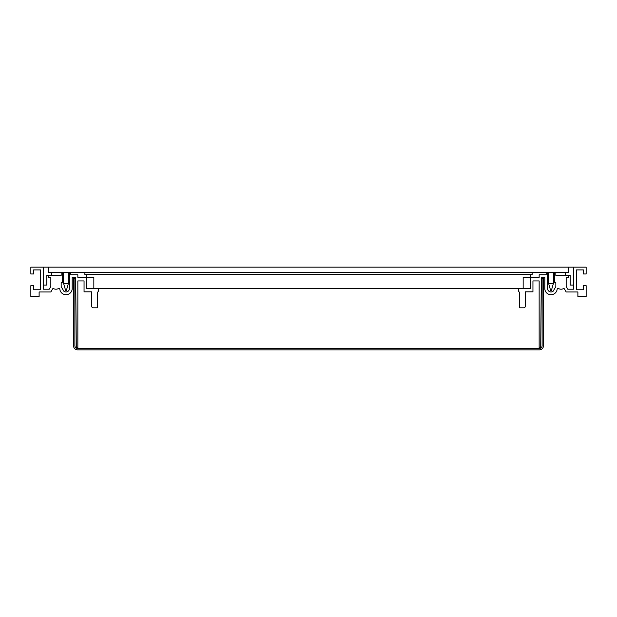 <?xml version="1.0" encoding="UTF-8"?>
<svg xmlns="http://www.w3.org/2000/svg" width="617" height="617" viewBox="0 0 617 617"><rect width="100%" height="100%" fill="white"/><g stroke="black" fill="none" stroke-linecap="round" stroke-linejoin="round"><path stroke-width="0.93" d="M543.492 345.713L543.492 278.182L542.112 278.182L542.112 345.713A2.753 2.753 0 0 1 539.358 348.466L77.642 348.466A2.753 2.753 0 0 1 74.888 345.713L74.888 278.182L73.508 278.182L73.508 345.713A4.134 4.134 0 0 0 77.642 349.847L539.358 349.847A4.134 4.134 0 0 0 543.492 345.713M50.833 277.488L50.833 286.45L49.244 289.203L43.252 289.203L43.252 267.153L30.85 267.153L30.85 273.971L33.603 273.971L33.603 269.907L40.498 269.907L40.498 289.759L33.603 289.759L33.603 285.686L30.85 285.686L30.85 296.576L39.118 296.576L39.118 291.964L50.833 291.964L52.615 288.887A0.686 0.686 0 0 1 53.525 288.617A5.237 5.237 0 0 0 58.746 288.386A0.686 0.686 0 0 1 59.81 288.918A6.201 6.201 0 0 0 66.196 294.718A6.201 6.201 0 0 0 72.197 288.517L72.197 277.488L75.683 277.488L76.3 347.78L77.85 347.78L77.85 280.936L84.051 280.936L84.051 291.826L91.771 291.826L91.771 306.433A1.381 1.381 0 0 0 93.144 307.814L97.285 307.814L97.285 292.512L98.25 291.548L98.25 288.378L93.838 288.378L93.838 277.349L77.85 277.349L77.85 274.735L70.816 274.735L70.816 272.668L69.443 272.668L69.443 288.517A3.447 3.447 0 0 1 63.829 291.193L61.168 286.596L61.168 282.316L62.548 282.316L62.548 272.668L61.168 272.668L61.168 275.421L48.357 275.421L48.357 277.488L50.833 277.488M566.167 277.488L566.167 286.45L567.756 289.203L573.748 289.203L573.748 267.153L586.15 267.153L586.15 273.971L583.397 273.971L583.397 269.907L576.502 269.907L576.502 289.759L583.397 289.759L583.397 285.686L586.15 285.686L586.15 296.576L577.882 296.576L577.882 291.964L566.167 291.964L564.385 288.887A0.686 0.686 0 0 0 563.475 288.617A5.237 5.237 0 0 1 558.254 288.386A0.686 0.686 0 0 0 557.19 288.918A6.201 6.201 0 0 1 550.804 294.718A6.201 6.201 0 0 1 544.803 288.517L544.803 277.488L541.317 277.488L540.7 347.78L539.15 347.78L539.15 280.936L532.949 280.936L532.949 291.826L525.229 291.826L525.229 306.433A1.381 1.381 0 0 1 523.856 307.814L519.715 307.814L519.715 292.512L518.75 291.548L518.75 288.378L523.162 288.378L523.162 277.349L539.15 277.349L539.15 274.735L546.184 274.735L546.184 272.668L547.557 272.668L547.557 288.517A3.447 3.447 0 0 0 553.171 291.193L555.832 286.596L555.832 282.316L554.452 282.316L554.452 272.668L555.832 272.668L555.832 275.421L568.643 275.421L568.643 277.488L566.167 277.488M43.391 285.069L46.838 285.069L46.838 275.421L51.658 275.421L51.658 272.668L48.219 272.668L48.219 267.153L43.391 267.153L43.391 285.069M573.609 285.069L570.162 285.069L570.162 275.421L565.342 275.421L565.342 272.668L568.781 272.668L568.781 267.153L573.609 267.153L573.609 285.069M86.257 274.596L86.257 288.378L530.743 288.378L530.743 274.596L84.876 274.596L84.876 272.668M530.743 274.596L532.124 274.596L532.124 272.668M48.357 272.668L48.357 267.153L568.643 267.153L568.643 272.668L48.357 272.668M549.307 283.419L552.701 283.419M550.757 290.584L551.251 290.584M64.299 283.419L67.693 283.419M65.749 290.584L66.243 290.584M548.606 283.419L550.657 290.584L548.606 283.419L548.606 272.668M553.403 283.419L551.351 290.584L553.403 283.419L553.403 272.668M63.597 283.419L65.649 290.584L63.597 283.419L63.597 272.668M66.343 290.584L68.394 283.419L68.394 272.668L68.394 283.419L66.343 290.584"/></g></svg>
